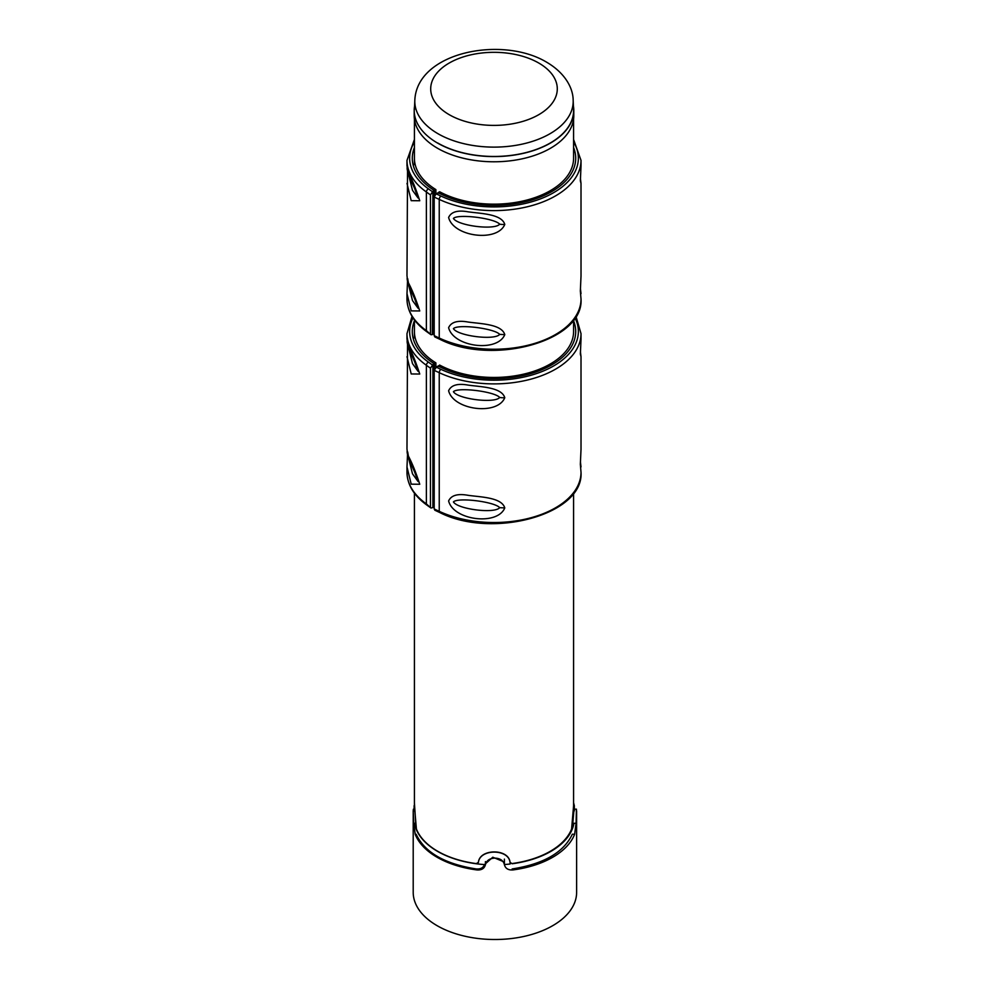 <?xml version="1.0" encoding="UTF-8"?>
<svg xmlns="http://www.w3.org/2000/svg" width="988" height="988" viewBox="0 0 988 988"><rect width="100%" height="100%" fill="white"/><g stroke="black" fill="none" stroke-linecap="round" stroke-linejoin="round"><path stroke-width="1.48" d="M426.977 331.869A2.655 1.68 -54.5 0 1 426.902 331.807A2.655 1.68 -54.5 0 1 426.371 330.622A87.018 50.24 180 0 1 406.982 299.006L406.982 293.609L411.206 310.887L419.752 310.961C416.034 299.45 412.255 290.064 408.402 282.803L407.661 278.567M407.538 170.504L406.982 275.985C407.908 279.271 404.598 277.282 414.503 298.351L418.072 308.231L412.49 300.55L408.217 283.408M406.994 183.398L411.206 200.675L419.752 200.749C416.034 189.239 412.255 179.841 408.402 172.591L407.661 168.355M414.417 139.493L406.982 160.377L406.982 165.774C407.908 169.047 404.598 167.071 414.503 188.14L418.072 198.008L412.49 190.326L408.217 173.184M412.292 158.29L412.292 158.204A81.708 47.177 180 0 1 414.417 147.521A81.708 47.177 0 0 0 412.292 158.204A81.708 47.177 180 0 0 430.496 187.893L433.028 189.696A2.124 1.223 180 0 1 433.497 190.462A2.124 1.223 180 0 1 433.497 190.523A2.124 1.223 180 0 1 432.88 191.326L432.336 334.599L431.003 334.734L426.371 330.622L426.371 191.993A2.655 1.68 -54.5 0 1 426.977 190.178A2.655 1.68 -54.5 0 1 428.434 188.856A84.363 48.708 180 0 1 414.417 142.05M406.982 160.377A87.018 50.24 0 0 0 426.371 191.993L430.459 194.895L432.88 191.326M432.88 334.29A2.124 1.223 0 0 0 433.497 333.487A2.124 1.223 0 0 0 433.497 333.425A2.124 1.223 0 0 0 433.497 333.364M430.459 194.895L430.459 333.524M448.614 327.695C453.443 347.047 497.359 352.691 504.782 334.648C501.694 324.052 480.539 323.829 468.139 322.039C457.679 320.137 451.17 322.026 448.614 327.695M499.693 334.389C494.642 340.65 457.777 335.994 453.418 328.634C458 323.854 494.605 328.436 499.693 334.389L504.782 334.648M580.364 290.892L581.018 275.961L580.339 291.015L581.018 299.006A87.018 50.24 180 0 1 531.458 344.343A87.018 50.24 180 0 1 439.24 338.044L434.201 335.685L434.201 197.057L439.24 199.415A87.018 50.24 0 0 0 531.458 205.714A87.018 50.24 0 0 0 581.018 160.377L573.583 139.493M580.339 180.804A12.202 7.04 0 0 0 580.438 179.927L581.018 165.749L580.339 180.804L581.006 183.398L581.018 275.985M448.614 217.484C453.443 236.836 497.359 242.468 504.782 224.437C501.694 213.84 480.539 213.618 468.139 211.827C457.679 209.925 451.17 211.815 448.614 217.484M499.693 224.177C494.642 230.426 457.777 225.783 453.418 218.41C458 213.643 494.605 218.225 499.693 224.177A12.202 7.04 180 0 0 504.782 224.437M434.201 335.685L434.893 336.97M573.583 142.05A84.363 48.708 180 0 1 542.61 198.02A84.363 48.708 180 0 1 440.907 196.056L436.091 193.809L434.201 197.057M436.091 193.809L436.622 193.5A2.124 1.223 180 0 1 438.017 193.142A2.124 1.223 180 0 1 439.462 193.413L442.575 194.871A81.708 47.177 180 0 0 529.173 200.786A81.708 47.177 180 0 0 575.708 158.204A81.708 47.177 0 0 0 573.583 147.521A81.708 47.177 180 0 1 575.708 158.204A81.708 47.177 0 0 1 526.493 201.49A81.708 47.177 0 0 1 438.129 192.635L438.129 193.142M573.583 331.326A79.583 45.954 0 0 1 573.583 331.499A79.583 45.954 0 0 1 525.678 373.649A79.583 45.954 0 0 1 439.635 365.054L438.129 366.425M438.129 365.918A81.708 47.177 0 0 0 526.493 374.773A81.708 47.177 0 0 0 575.708 331.499A81.708 47.177 0 0 0 573.583 320.816A81.708 47.177 180 0 1 575.708 331.499A81.708 47.177 180 0 1 529.173 374.069A81.708 47.177 180 0 1 442.575 368.154L439.462 366.696A2.124 1.223 180 0 0 438.017 366.425A2.124 1.223 180 0 0 436.622 366.783L434.201 370.352L439.24 372.698A87.018 50.24 0 0 0 531.458 378.997A87.018 50.24 0 0 0 581.018 333.66L575.979 316.333M573.793 110.52L573.793 115.72A79.793 46.066 180 0 1 524.542 158.278A79.793 46.066 180 0 1 437.573 148.286A79.793 46.066 180 0 1 414.207 115.72L414.207 110.508A79.793 46.078 0 0 0 437.573 143.087A79.793 46.078 0 0 0 524.542 153.078A79.793 46.078 0 0 0 573.793 110.52A79.793 46.078 0 0 0 573.411 105.951M414.59 106A79.793 46.078 0 0 0 414.207 110.508M426.977 505.152A2.655 1.68 -54.5 0 1 426.902 505.103A2.655 1.68 -54.5 0 1 426.371 503.905A87.018 50.24 180 0 1 406.982 472.289L406.982 466.904L411.206 484.169L419.752 484.256C416.034 472.733 412.255 463.347 408.402 456.086L407.661 451.862M407.538 343.787L406.982 449.268C407.908 452.553 404.598 450.565 414.503 471.634L418.072 481.514L412.49 473.832L408.217 456.691M406.994 356.693L411.206 373.958L419.752 374.032C416.034 362.522 412.255 353.136 408.402 345.874L407.661 341.638M412.021 316.333L406.982 333.66L406.982 339.057C407.908 342.342 404.598 340.354 414.503 361.423L418.072 371.303L412.49 363.621L408.217 346.479M412.292 331.573L412.292 331.499A81.708 47.177 180 0 1 414.417 320.816A81.708 47.177 0 0 0 412.292 331.499A81.708 47.177 180 0 0 430.496 361.176L433.028 362.979A2.124 1.223 180 0 1 433.497 363.757A2.124 1.223 180 0 1 433.497 363.819A2.124 1.223 180 0 1 432.88 364.621L432.88 507.573L431.003 508.017L426.371 503.905L426.371 365.276A2.655 1.68 -54.5 0 1 426.977 363.461A2.655 1.68 -54.5 0 1 428.434 362.139A84.363 48.708 180 0 1 412.996 317.877M406.982 333.66A87.018 50.24 0 0 0 426.371 365.276L430.459 368.178L432.88 364.621M432.88 507.573A2.124 1.223 0 0 0 433.497 506.77A2.124 1.223 0 0 0 433.497 506.708A2.124 1.223 0 0 0 433.497 506.646M430.459 368.178L430.459 506.807M414.417 493.173L414.417 805.8L416.405 829.018A79.583 45.954 0 0 0 476.315 863.598L478.414 862.326C479.612 848.482 508.857 848.445 510.03 862.277L512.142 863.759A80.114 46.251 0 0 0 572.311 829.018L574.337 805.677L573.583 802.75M512.142 863.537A79.583 45.954 0 0 0 550.279 851.298A79.583 45.954 0 0 0 571.595 829.018L573.583 805.8L573.583 493.173M414.417 802.96L416.133 829.018A80.114 46.251 0 0 0 476.315 863.759L478.414 862.487C479.6 848.643 508.857 848.643 510.03 862.487L512.142 863.759M512.142 868.958C543.684 864.018 563.74 852.434 572.311 834.218L574.633 834.267L576.078 823.288L576.436 809.172L574.337 809.172M510.03 862.277L510.141 864.006A80.114 46.251 0 0 1 504.399 864.549M502.917 861.413L492.79 857.214L484.528 864.586C483.206 867.81 480.464 869.267 476.315 868.958C444.736 863.994 424.679 852.422 416.133 834.218L415.195 834.267L413.762 823.288L413.206 810.926L413.206 892.337A81.708 47.177 0 0 0 437.141 925.694A81.708 47.177 0 0 0 526.184 935.92A81.708 47.177 0 0 0 576.621 892.337L576.621 810.926M476.315 863.598L476.315 863.759A80.114 46.251 0 0 0 484.528 864.586M433.497 506.152A81.708 47.177 0 0 0 434.201 506.609M434.374 369.339L434.374 363.745L435.881 362.88L435.881 367.227M412.292 331.499A81.708 47.177 0 0 0 434.374 363.745M414.417 331.499A79.583 45.954 0 0 0 435.881 362.88M448.614 500.978C453.443 520.33 497.359 525.974 504.782 507.931C501.694 497.335 480.539 497.112 468.139 495.321C457.679 493.42 451.17 495.309 448.614 500.978M499.693 507.671C494.642 513.933 457.777 509.277 453.418 501.916C458 497.137 494.605 501.719 499.693 507.671L504.782 507.931M580.364 464.175L581.018 449.244L580.339 464.298L581.018 472.289A87.018 50.24 180 0 1 531.458 517.626A87.018 50.24 180 0 1 439.24 511.327L434.201 508.981L434.201 370.352M580.339 354.087A12.202 7.04 0 0 0 580.438 353.222L581.018 339.032L580.339 354.087L581.006 356.68L581.018 449.268M448.614 390.766C453.443 410.119 497.359 415.763 504.782 397.719C501.694 387.123 480.539 386.901 468.139 385.11C457.679 383.208 451.17 385.098 448.614 390.766M499.693 397.46C494.642 403.721 457.777 399.066 453.418 391.705C458 386.926 494.605 391.507 499.693 397.46A12.202 7.04 180 0 0 504.782 397.719M434.201 508.981L434.893 510.253M574.633 834.267A81.708 47.177 180 0 1 512.834 869.946C508.19 870.218 505.374 868.452 504.399 864.661C503.349 860.536 500.187 858.35 494.914 858.103C489.653 858.35 486.491 860.536 485.441 864.661L485.429 861.598M415.195 834.267A81.708 47.177 180 0 0 437.141 857.288A81.708 47.177 180 0 0 477.006 869.946C481.65 870.218 484.453 868.452 485.429 864.661M414.108 809.172L413.392 809.172L413.206 810.926M573.583 158.031A79.583 45.954 0 0 1 573.583 158.204A79.583 45.954 0 0 1 525.678 200.354A79.583 45.954 0 0 1 439.635 191.758L438.129 192.635M433.497 332.87A81.708 47.177 0 0 0 434.201 333.314M434.374 196.056L434.374 190.462L435.881 189.597L435.881 193.944M412.292 158.204A81.708 47.177 0 0 0 434.374 190.462M414.417 158.204A79.583 45.954 0 0 0 435.881 189.597M437.721 143.001A79.583 45.942 0 0 0 525.357 152.745A79.583 45.942 0 0 0 573.559 109.384L573.164 100.27C573.102 88.043 565.062 72.976 546.697 62.232C502.237 35.42 416.887 51.981 414.824 100.27A79.188 45.72 0 0 0 438.005 133.726A79.188 45.72 0 0 0 525.208 143.421A79.188 45.72 0 0 0 573.164 100.27M432.336 191.635L428.434 188.856M580.438 290.139L580.339 291.015M440.907 196.056A2.655 1.359 115.1 0 0 439.734 197.538A2.655 1.359 115.1 0 0 439.24 199.415L439.24 338.044A2.655 1.359 115.1 0 0 439.734 339.23A2.655 1.359 115.1 0 0 439.784 339.255L434.819 336.933M432.336 364.93L428.434 362.139M572.768 826.277L572.04 826.277M571.595 829.018L572.311 829.018A80.114 46.251 0 0 0 573.756 824.276M414.701 824.264A80.114 46.251 0 0 0 415.701 827.858M580.438 463.434L580.339 464.298M575.004 317.877A84.363 48.708 180 0 1 540.708 372.056A84.363 48.708 180 0 1 440.907 369.339A2.655 1.359 115.1 0 0 439.734 370.821A2.655 1.359 115.1 0 0 439.24 372.698L439.24 511.327A2.655 1.359 115.1 0 0 439.734 512.513A2.655 1.359 115.1 0 0 439.784 512.537L434.819 510.216M440.907 369.339L436.091 367.091M415.54 823.288L413.762 823.288M477.006 869.946L477.006 869.032M504.399 859.103L504.399 864.661M512.834 868.872L512.834 869.946M576.078 823.288L572.904 823.288M449.244 114.694A63.281 36.531 0 0 0 538.744 114.694A63.281 36.531 0 0 0 538.744 63.022A63.281 36.531 0 0 0 449.244 63.022A63.281 36.531 0 0 0 449.244 114.694M433.497 190.462L433.497 333.425M430.929 334.685L426.902 331.807C413.923 322.459 407.291 311.516 406.982 299.006M407.538 280.716L406.994 293.609M581.018 299.006C583.92 341.428 491.95 366.017 439.784 339.255M581.018 165.774L581.018 160.377M580.462 178.643L581.006 183.422M580.364 180.681L580.438 179.927M580.462 288.854L581.006 293.634M433.497 363.757L433.497 506.708M430.929 507.98L426.902 505.103C413.923 495.741 407.291 484.799 406.982 472.289M407.538 454.011L406.994 466.892M573.583 119.066L573.583 158.376M573.583 319.877L573.583 331.672M414.417 119.066L414.417 164.663M414.417 319.877L414.417 337.945M574.337 805.677L574.337 810.876M414.108 805.677L414.108 810.876M581.018 472.289C583.92 514.711 491.95 539.3 439.784 512.537M581.018 339.057L581.018 333.66M580.462 351.926L581.006 356.705M580.364 353.963L580.438 353.222M580.462 462.137L581.006 466.916M414.824 100.27L414.441 109.384"/></g></svg>
